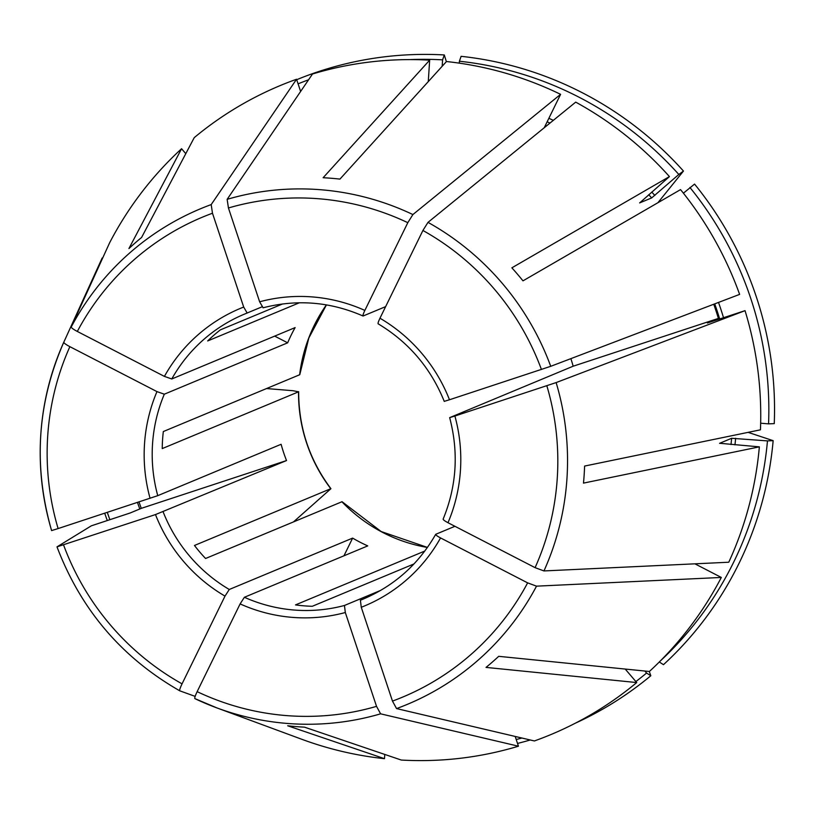 <?xml version="1.0" encoding="UTF-8"?>
<svg xmlns="http://www.w3.org/2000/svg" width="815" height="815" viewBox="0 0 815 815"><rect width="100%" height="100%" fill="white"/><g stroke="black" fill="none" stroke-linecap="round" stroke-linejoin="round"><path stroke-width="1.22" d="M69.876 346.67A260.016 254.525 -112.6 0 0 58.11 528.568L157.753 495.663A154.361 151.091 67.4 0 1 164.314 394.195L156.969 391.608L69.876 346.67C65.893 344.541 63.865 343.064 63.784 342.229L102.181 257.978A351.591 344.164 -112.6 0 0 101.732 258.976L83.588 298.769M155.482 514.571L57.019 546.855L91.331 525.818L130.268 512.951L141.28 508.356L286.523 460.557L155.482 514.571A161.217 157.815 67.4 0 0 225.001 596.111L182.051 683.846C180.125 687.911 179.361 690.224 179.748 690.814L195.152 696.377M225.001 596.111L229.28 589.479A154.361 151.091 67.4 0 1 163.163 511.932M380.768 590.345L344.45 605.474L345.315 612.523A161.217 157.815 67.4 0 1 240.109 603.905L244.388 597.273L367.738 545.897A154.361 151.091 -112.6 0 1 352.63 538.104L229.28 589.479M435.679 534.365L435.791 534.273C435.434 534.813 437.023 536.036 440.548 537.931A161.217 157.815 67.4 0 1 361.269 607.277L360.393 600.217L365.823 597.966M104.717 513.226A350.674 343.258 -112.6 0 0 107.295 520.561M713.746 304.24A310.434 303.873 -112.6 0 1 718.402 318.41L573.159 366.21L449.798 417.586L454.892 416.027A161.217 157.815 67.4 0 1 447.995 522.721C444.47 520.816 442.881 519.593 443.238 519.053M378.272 323.769C377.702 323.667 378.272 321.823 379.963 318.217A161.217 157.815 67.4 0 1 449.483 399.757L444.389 401.316M516.221 739.521A346.324 339.009 -112.6 0 0 521.895 738.023M635.873 681.574A346.324 339.009 -112.6 0 0 646.58 673.037L644.879 671.04M263.102 307.775L259.639 301.795A161.217 157.815 67.4 0 1 364.855 310.423C363.164 314.03 362.604 315.874 363.164 315.976L363.011 315.986M660.405 660.884A346.324 339.009 -112.6 0 0 767.465 440.895L731.625 438.287L719.594 443.329M454.892 416.027L556.136 382.581L745.032 310.658A351.591 344.164 -112.6 0 1 760.456 429.811L584.6 466.068A275.908 270.071 67.4 0 1 583.489 483.112L759.356 446.854L719.655 443.279A310.434 303.873 -112.6 0 1 719.645 443.38M767.465 440.895L773.15 440.66L748.099 432.358M139.019 501.938A310.434 303.873 -112.6 0 0 141.28 508.356M157.753 495.663L281.104 444.287A154.361 151.091 -112.6 0 0 286.523 460.557M240.109 603.905L197.149 691.65C195.233 695.704 194.459 698.017 194.856 698.608A268.502 262.827 -112.6 0 0 217.024 707.96A268.502 262.827 -112.6 0 0 380.605 713.828L518.442 746.204L515.192 736.444M343.971 555.789L352.63 538.104M364.855 310.423L407.806 222.678L412.889 214.559L560.598 94.336A351.591 344.164 -112.6 0 0 446.467 61.532L339.937 179.106A275.908 270.071 67.4 0 0 323.127 177.731L429.658 60.157A351.591 344.164 -112.6 0 0 312.512 74.002L227.141 199.339L228.434 207.978L259.639 301.795M442.178 66.26L442.596 59.862L444.297 54.951L446.355 61.655M428.272 81.612L429.658 60.157M361.269 607.277L392.473 701.094L396.559 708.581L534.385 740.957A351.591 344.164 -112.6 0 0 636.719 682.562L486.035 667.404A275.908 270.071 67.4 0 0 498.699 656.33L649.382 671.489A351.591 344.164 -112.6 0 0 721.316 577.448L694.92 563.827M185.779 153.658L181.572 148.717L128.923 248.555A275.908 270.071 67.4 0 1 141.586 237.481L194.235 137.643A351.591 344.164 -112.6 0 1 296.558 79.249L300.623 91.453M299.329 302.783L207.693 340.945A154.361 151.091 67.4 0 1 220.356 329.871L282.561 303.964M454.933 526.296L435.791 534.273M440.548 537.931L527.631 582.868L536.514 586.158L721.316 577.448M326.438 304.881L308.814 338.042L299.767 374.706L163.336 431.543A154.361 151.091 67.4 0 0 162.236 448.586L298.545 391.821L293.105 390.731L266.566 388.551M449.483 399.757L550.726 366.312L739.623 294.388A351.591 344.164 -112.6 0 0 680.545 189.61L522.975 280.849A275.908 270.071 67.4 0 0 511.871 267.829L669.441 176.59A351.591 344.164 -112.6 0 0 575.706 102.13L427.997 222.363L422.914 230.472L379.963 318.217M573.159 366.21A154.361 151.091 -112.6 0 0 570.877 358.641M342.025 501.714L205.574 558.489A154.361 151.091 67.4 0 1 194.469 545.469L330.778 488.705A154.361 151.091 67.4 0 1 298.545 391.821L298.657 391.709M560.598 94.336L544.247 127.731M385.638 306.623L363.164 315.976M384.762 754.435L384.486 758.673L287.685 725.778A275.908 270.071 67.4 0 0 304.494 727.153L401.296 760.049A351.591 344.164 -112.6 0 0 518.442 746.204M424.819 551.042L295.509 604.903A154.361 151.091 67.4 0 0 312.308 606.279L413.969 563.939M274.675 336.116L287.664 342.82L164.314 394.195M164.416 376.398A161.217 157.815 67.4 0 1 243.695 307.051L212.481 213.235A260.016 254.525 -112.6 0 0 77.323 331.45L164.416 376.398L171.761 378.975L295.122 327.599A154.361 151.091 -112.6 0 0 287.664 342.82M77.323 331.45C73.34 329.331 71.312 327.844 71.241 327.009L109.638 242.758A351.591 344.164 -112.6 0 1 181.572 148.717M625.207 669.054L636.719 682.562M646.58 673.037L650.818 675.747L649.29 671.479M718.402 318.41L707.389 322.995L745.032 310.658M678.824 174.461L683.459 171.058A350.674 343.258 -112.6 0 0 461.107 56.327L459.405 61.237A346.324 339.009 -112.6 0 1 678.824 174.461L651.664 197.923L639.612 202.915M442.596 59.862A346.324 339.009 -112.6 0 0 409.986 59.597M308.569 79.788A346.324 339.009 -112.6 0 0 298.086 83.843M444.297 54.951A350.674 343.258 -112.6 0 0 296.711 79.697M517.525 743.443A350.674 343.258 -112.6 0 0 530.249 739.979M575.502 723.119A350.674 343.258 -112.6 0 0 650.818 675.747M659.304 661.994L663.481 664.673A350.674 343.258 -112.6 0 0 773.15 440.66M689.928 187.481A346.324 339.009 -112.6 0 1 768.565 423.861L774.25 423.617A350.674 343.258 -112.6 0 0 694.563 184.088L683.408 193.186M683.459 171.058L657.888 202.731M107.305 512.38A346.324 339.009 -112.6 0 0 109.882 519.715M194.846 698.598L217.024 707.96L301.754 739.266A351.591 344.164 -112.6 0 0 384.486 758.673M447.995 522.721L535.088 567.658L543.962 570.938L728.763 562.228A351.591 344.164 -112.6 0 0 759.356 446.854M768.565 423.861L760.66 423.209M639.632 202.854A310.434 303.873 -112.6 0 1 639.683 202.904L669.441 176.59M459.405 61.237L459.273 63.142M293.553 521.855L330.921 488.694C309.405 459.915 298.647 427.569 298.667 391.669M261.972 306.858L244.429 314.132A154.361 151.091 67.4 0 1 247.159 313.031L243.695 307.051M345.315 612.523L376.53 706.35L380.605 713.828M212.481 213.235L211.197 204.585L296.558 79.249M58.11 528.568L51.61 530.585A268.502 262.827 -112.6 0 1 63.784 342.229C37.174 403.191 33.109 465.976 51.59 530.596M150.062 498.301A161.217 157.815 67.4 0 1 156.969 391.608M63.529 544.838A260.016 254.525 -112.6 0 0 182.051 683.846M344.45 605.474A154.361 151.091 67.4 0 1 285.464 609.08A154.361 151.091 67.4 0 1 244.388 597.273M435.689 534.345C418.625 564.153 394.44 585.751 363.123 599.117A154.361 151.091 67.4 0 1 360.393 600.217M696.071 564.418A313.856 307.224 -112.6 0 0 696.448 563.756M734.967 444.858A313.856 307.224 -112.6 0 0 735.639 438.287M730.994 444.532A310.434 303.873 -112.6 0 0 731.625 438.287M719.676 319.011A310.434 303.873 -112.6 0 0 714.724 303.873M651.664 197.923A310.434 303.873 -112.6 0 0 648.73 194.704M549.962 123.085A310.434 303.873 -112.6 0 0 547.14 121.812M654.842 195.437A313.856 307.224 -112.6 0 0 651.755 192.055M553.334 120.335A313.856 307.224 -112.6 0 0 548.862 118.307M137.491 502.437A313.856 307.224 -112.6 0 0 139.793 508.978M723.526 317.738A313.856 307.224 -112.6 0 0 718.514 302.426M299.645 374.778A154.361 151.091 67.4 0 1 326.397 304.871M427.427 547.456A154.361 151.091 67.4 0 1 341.882 501.724M171.761 378.975A154.361 151.091 67.4 0 1 244.429 314.132M197.149 691.65A260.016 254.525 -112.6 0 0 376.53 706.35M396.559 708.581A268.502 262.827 -112.6 0 0 536.514 586.158M392.473 701.094A260.016 254.525 -112.6 0 0 527.631 582.868M543.962 570.938A268.502 262.827 -112.6 0 0 556.136 382.581M535.088 567.658A260.016 254.525 -112.6 0 0 546.845 385.76M550.726 366.312A268.502 262.827 -112.6 0 0 427.997 222.363M541.435 369.49A260.016 254.525 -112.6 0 0 422.914 230.472M412.889 214.559A268.502 262.827 -112.6 0 0 227.141 199.339M407.806 222.678A260.016 254.525 -112.6 0 0 228.434 207.978M211.197 204.585A268.502 262.827 -112.6 0 0 71.241 327.009M443.105 519.196C456.645 486.28 458.825 452.427 449.656 417.616M444.267 401.418C430.758 368.034 408.692 342.147 378.068 323.759M363.032 316.006C330.432 301.774 297.108 299.034 263.062 307.795M342.005 501.673L381.186 531.553L427.447 547.415M57.009 546.885C80.919 609.702 121.822 657.674 179.728 690.794"/></g></svg>
